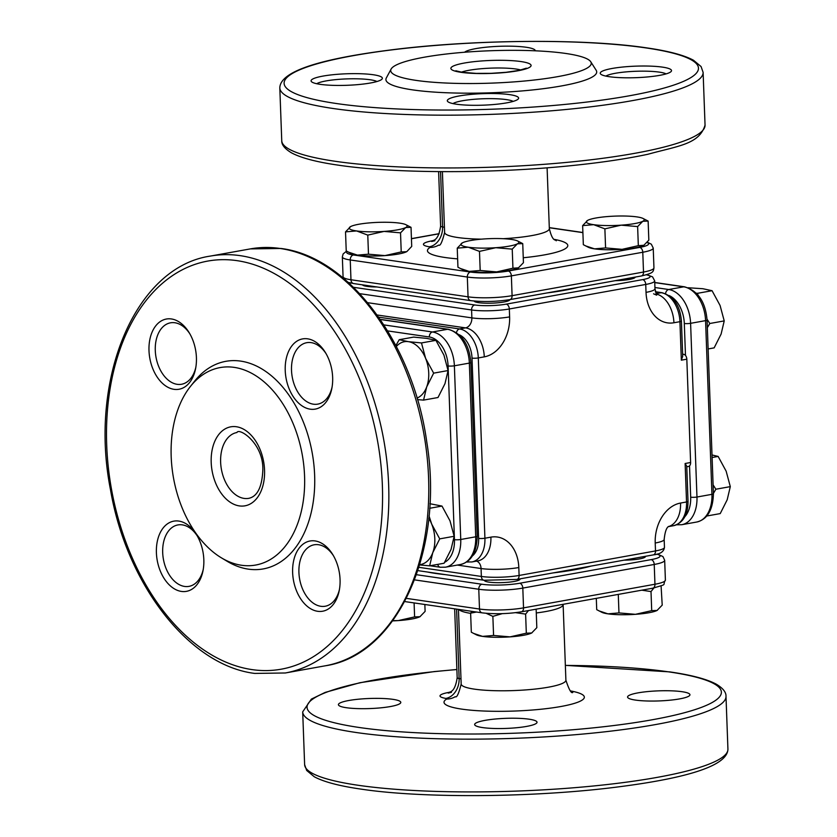 <?xml version="1.0" encoding="UTF-8"?>
<svg xmlns="http://www.w3.org/2000/svg" width="837" height="837" viewBox="0 0 837 837"><rect width="100%" height="100%" fill="white"/><g stroke="black" fill="none" stroke-linecap="round" stroke-linejoin="round"><path stroke-width="1.26" d="M362.505 284.862A17.839 2.877 -2.1 0 0 366.962 286.38A17.839 2.877 -2.1 0 0 376.796 286.945M474.181 301.048A17.839 2.877 -2.1 0 0 478.68 302.67A17.839 2.877 -2.1 0 0 498.339 302.743A17.839 2.877 -2.1 0 0 509.806 299.636M445.65 574.663A98.096 15.84 177.9 0 1 435.878 573.471A98.096 15.84 177.9 0 1 427.519 572.027M520.049 578.848L520.059 579.078A17.839 2.877 177.9 0 1 508.624 582.196A17.839 2.877 177.9 0 1 488.923 582.123A17.839 2.877 177.9 0 1 484.403 580.386L484.403 580.313M416.125 80.394A100.325 16.206 177.9 0 1 391.12 69.063A100.325 16.206 177.9 0 1 459.482 52.668A100.325 16.206 177.9 0 1 565.833 53.474A100.325 16.206 177.9 0 1 590.734 61.739A100.325 16.206 177.9 0 1 531.328 80.331A100.325 16.206 177.9 0 1 416.125 80.394M590.734 61.739L596.174 70.277A105.472 17.033 177.9 0 1 533.713 89.821A105.472 17.033 177.9 0 1 412.599 89.873A105.472 17.033 177.9 0 1 386.317 77.967L391.12 69.063M376.943 81.524A31.21 5.043 -2.1 0 0 370.174 79.756A31.21 5.043 -2.1 0 0 339.634 79.295A31.21 5.043 -2.1 0 0 316.731 83.731M513.186 101.382A31.21 5.043 -2.1 0 0 506.416 99.613A31.21 5.043 -2.1 0 0 475.866 99.153A31.21 5.043 -2.1 0 0 452.963 103.589M666.095 73.897A31.21 5.043 -2.1 0 0 659.326 72.128A31.21 5.043 -2.1 0 0 628.786 71.668A31.21 5.043 -2.1 0 0 605.883 76.104M509.576 94.623A35.667 5.765 177.9 0 1 518.166 99.059A35.667 5.765 177.9 0 1 492.972 104.583A35.667 5.765 177.9 0 1 456.343 104.196A35.667 5.765 177.9 0 1 447.826 101.643A35.667 5.765 177.9 0 1 467.485 94.769A35.667 5.765 177.9 0 1 509.576 94.623M373.344 74.755A35.667 5.765 177.9 0 1 381.923 79.191A35.667 5.765 177.9 0 1 356.74 84.715A35.667 5.765 177.9 0 1 320.111 84.328A35.667 5.765 177.9 0 1 311.594 81.775A35.667 5.765 177.9 0 1 331.253 74.901A35.667 5.765 177.9 0 1 373.344 74.755M662.496 67.127A35.667 5.765 177.9 0 1 671.075 71.564A35.667 5.765 177.9 0 1 645.892 77.088A35.667 5.765 177.9 0 1 609.263 76.701A35.667 5.765 177.9 0 1 600.746 74.148A35.667 5.765 177.9 0 1 620.405 67.274A35.667 5.765 177.9 0 1 662.496 67.127M464.608 52.229A35.667 5.765 177.9 0 1 490.116 46.841A35.667 5.765 177.9 0 1 526.264 47.27A35.667 5.765 177.9 0 1 535.293 50.806M241.506 565.257A100.325 65.422 79.8 0 1 221.303 557.777A100.325 65.422 79.8 0 1 173.489 477.896A100.325 65.422 79.8 0 1 190.491 386.37A100.325 65.422 79.8 0 1 234.245 367.38A100.325 65.422 79.8 0 1 304.563 476.044A100.325 65.422 79.8 0 1 241.506 565.257M190.491 386.37L194.707 381.065A105.472 68.78 79.8 0 1 240.711 361.113A105.472 68.78 79.8 0 1 314.639 475.353A105.472 68.78 79.8 0 1 248.338 569.139A105.472 68.78 79.8 0 1 227.109 561.271L221.303 557.777M197.229 535.889A31.21 20.35 -100.2 0 0 182.309 524.872A31.21 20.35 -100.2 0 0 177.915 524.935A31.21 20.35 -100.2 0 0 162.692 552.629A31.21 20.35 -100.2 0 0 184.569 586.434A31.21 20.35 -100.2 0 0 188.963 586.371A31.21 20.35 -100.2 0 0 203.245 569.369M333.471 555.758A31.21 20.35 -100.2 0 0 318.552 544.73A31.21 20.35 -100.2 0 0 314.157 544.793A31.21 20.35 -100.2 0 0 298.924 572.487A31.21 20.35 -100.2 0 0 320.812 606.291A31.21 20.35 -100.2 0 0 325.206 606.239A31.21 20.35 -100.2 0 0 339.487 589.238M326.053 353.643A31.21 20.35 -100.2 0 0 311.134 342.626A31.21 20.35 -100.2 0 0 306.74 342.689A31.21 20.35 -100.2 0 0 291.517 370.383A31.21 20.35 -100.2 0 0 313.394 404.187A31.21 20.35 -100.2 0 0 317.788 404.125A31.21 20.35 -100.2 0 0 332.069 387.123M189.821 333.785A31.21 20.35 -100.2 0 0 174.902 322.758A31.21 20.35 -100.2 0 0 170.507 322.82A31.21 20.35 -100.2 0 0 155.284 350.515A31.21 20.35 -100.2 0 0 177.162 384.319A31.21 20.35 -100.2 0 0 181.556 384.256A31.21 20.35 -100.2 0 0 195.837 367.255M679.508 698.916A31.21 5.043 -2.1 0 0 689.95 694.752A31.21 5.043 -2.1 0 0 671.431 690.828A31.21 5.043 -2.1 0 0 638.014 692.869A31.21 5.043 -2.1 0 0 627.572 697.043A31.21 5.043 -2.1 0 0 646.08 700.956A31.21 5.043 -2.1 0 0 679.508 698.916M526.588 726.411A31.21 5.043 -2.1 0 0 537.03 722.247A31.21 5.043 -2.1 0 0 518.521 718.324A31.21 5.043 -2.1 0 0 485.094 720.364A31.21 5.043 -2.1 0 0 474.652 724.528A31.21 5.043 -2.1 0 0 493.16 728.452A31.21 5.043 -2.1 0 0 526.588 726.411M390.356 706.554A31.21 5.043 -2.1 0 0 400.797 702.379A31.21 5.043 -2.1 0 0 382.279 698.466A31.21 5.043 -2.1 0 0 348.862 700.496A31.21 5.043 -2.1 0 0 338.41 704.67A31.21 5.043 -2.1 0 0 356.928 708.583A31.21 5.043 -2.1 0 0 390.356 706.554M315.057 540.932A35.667 23.258 79.8 0 1 332.823 554.669A35.667 23.258 79.8 0 1 339.257 590.483A35.667 23.258 79.8 0 1 317.642 611.292A35.667 23.258 79.8 0 1 292.636 572.654A35.667 23.258 79.8 0 1 315.057 540.932M178.825 521.074A35.667 23.258 79.8 0 1 196.59 534.801A35.667 23.258 79.8 0 1 203.025 570.614A35.667 23.258 79.8 0 1 181.409 591.424A35.667 23.258 79.8 0 1 156.404 552.797A35.667 23.258 79.8 0 1 178.825 521.074M307.65 338.828A35.667 23.258 79.8 0 1 325.415 352.555A35.667 23.258 79.8 0 1 331.85 388.368A35.667 23.258 79.8 0 1 310.234 409.178A35.667 23.258 79.8 0 1 285.229 370.55A35.667 23.258 79.8 0 1 307.65 338.828M171.418 318.96A35.667 23.258 79.8 0 1 189.172 332.687A35.667 23.258 79.8 0 1 195.617 368.51A35.667 23.258 79.8 0 1 173.991 389.32A35.667 23.258 79.8 0 1 148.996 350.682A35.667 23.258 79.8 0 1 171.418 318.96M688.14 287.75L702.86 288.723L712.057 290.701L697.619 293.295L697.891 294.896M696.332 293.201L697.619 293.295M712.057 290.701L720.071 305.453L724.225 320.906L721.117 334.036L714.149 347.868L708.123 348.945M724.225 320.906L709.786 323.5L707.349 327.685M707.024 319.148L709.786 323.5M712.015 454.962L718.136 456.427L712.109 457.515M718.136 456.427L726.15 471.179L730.303 486.632L727.196 499.762L720.228 513.594L706.815 516M730.303 486.632L715.865 489.226L713.417 493.411M713.103 484.895L715.865 489.226M645.442 556.302L645.442 556.532A17.839 2.877 177.9 0 1 624.13 560.141M590.995 566.094A98.096 15.84 177.9 0 1 553.121 572.906M420.31 616.492A28.981 4.677 177.9 0 1 420.279 616.513A28.981 4.677 177.9 0 1 419.954 616.702L425.112 611.387L424.851 604.492M420.279 616.513L419.954 616.702A28.981 4.677 177.9 0 1 398.328 620.583A28.981 4.677 177.9 0 1 392.626 620.887M419.954 616.702L414.608 616.9L398.328 620.583L392.794 620.656M414.608 616.9L414.095 602.922M657.38 610.257L657.401 610.246A28.981 4.677 177.9 0 1 657.38 610.257A28.981 4.677 177.9 0 1 657.055 610.445L662.213 605.13L661.084 585.91M657.401 610.246L657.055 610.445A28.981 4.677 177.9 0 1 635.429 614.327A28.981 4.677 177.9 0 1 607.934 613.845A28.981 4.677 177.9 0 1 601.834 612.297L596.718 609.671L596.3 598.361M657.055 610.445L651.709 610.644L635.429 614.327L618.962 612.914L607.934 613.845L598.926 610.853M618.962 612.914L618.281 594.406M651.709 610.644L651.008 591.571L641.812 590.179M653.875 587.992L651.008 591.571M531.987 632.803L532.008 632.793A28.981 4.677 177.9 0 1 531.987 632.803A28.981 4.677 177.9 0 1 531.662 632.992L536.82 627.677L536.14 609.169M532.008 632.793L531.662 632.992A28.981 4.677 177.9 0 1 510.036 636.873A28.981 4.677 177.9 0 1 482.541 636.382A28.981 4.677 177.9 0 1 476.441 634.844L471.325 632.207L470.624 613.134L471.911 611.355M531.662 632.992L526.316 633.191L510.036 636.873L493.568 635.45L482.541 636.382L473.543 633.389M493.568 635.45L492.867 616.377L486.182 613.312M476.546 612.025L470.624 613.134M526.316 633.191L525.615 614.107L515.676 612.674M502.252 613.647L492.867 616.377M528.471 610.55L525.615 614.107M419.63 564.954L429.643 565.833L444.081 563.238L451.049 549.417L454.156 536.276L450.003 520.834L441.988 506.071L429.883 503.728M419.735 564.63A28.981 18.895 -100.2 0 0 432.75 552.702A28.981 18.895 -100.2 0 0 431.704 524.119A28.981 18.895 -100.2 0 0 428.774 518.291M429.622 508.3L441.988 506.071M429.643 565.833L432.75 552.702L439.718 538.871L431.704 524.119L429.015 515.854M439.718 538.871L454.156 536.276M417.485 399.636L423.574 400.107L438.002 397.512L444.97 383.681L448.077 370.55L443.924 355.097L435.91 340.345L426.713 338.378L413.666 337.102L399.228 339.696L395.88 345.535M417.025 398.077A28.981 18.895 -100.2 0 0 426.671 386.976A28.981 18.895 -100.2 0 0 425.625 358.393A28.981 18.895 -100.2 0 0 408.414 341.663A28.981 18.895 -100.2 0 0 396.361 346.455M423.574 400.107L426.671 386.976L433.65 373.145L425.625 358.393L421.471 342.94L408.414 341.663L399.228 339.696M421.471 342.94L435.91 340.345M433.65 373.145L448.077 370.55M615.3 280.677A17.839 2.877 -2.1 0 0 635.199 277.099M350.682 226.555L345.524 231.87L356.562 230.939L367.778 235.113L384.057 231.42L400.525 232.843L405.683 227.538A28.981 4.677 -2.1 0 0 405.914 224.703A28.981 4.677 -2.1 0 0 399.804 223.155A28.981 4.677 -2.1 0 0 372.308 222.673A28.981 4.677 -2.1 0 0 350.682 226.555A28.981 4.677 -2.1 0 0 350.358 226.743A28.981 4.677 -2.1 0 0 356.562 230.939A28.981 4.677 -2.1 0 0 384.057 231.42A28.981 4.677 -2.1 0 0 405.683 227.538L411.03 227.329L405.914 224.703M462.401 242.845L457.243 248.15L468.27 247.218L479.486 251.393L495.766 247.71L512.234 249.133L517.392 243.818A28.981 4.677 -2.1 0 0 517.622 240.993A28.981 4.677 -2.1 0 0 511.522 239.445A28.981 4.677 -2.1 0 0 484.027 238.953A28.981 4.677 -2.1 0 0 462.401 242.845A28.981 4.677 -2.1 0 0 462.076 243.023A28.981 4.677 -2.1 0 0 468.27 247.218A28.981 4.677 -2.1 0 0 495.766 247.71A28.981 4.677 -2.1 0 0 517.392 243.818L522.738 243.619L517.622 240.993M587.794 220.298L582.636 225.613L593.663 224.682L604.879 228.857L621.159 225.163L637.627 226.586L642.785 221.282A28.981 4.677 -2.1 0 0 643.015 218.447A28.981 4.677 -2.1 0 0 636.915 216.898A28.981 4.677 -2.1 0 0 609.42 216.417A28.981 4.677 -2.1 0 0 587.794 220.298A28.981 4.677 -2.1 0 0 587.469 220.487A28.981 4.677 -2.1 0 0 593.663 224.682A28.981 4.677 -2.1 0 0 621.159 225.163A28.981 4.677 -2.1 0 0 642.785 221.282L648.131 221.073L643.015 218.447M582.636 225.613L583.337 244.686L588.453 247.323A28.981 4.677 -2.1 0 0 594.552 248.861A28.981 4.677 -2.1 0 0 622.048 249.353A28.981 4.677 -2.1 0 0 643.674 245.461A28.981 4.677 -2.1 0 0 643.998 245.283A28.981 4.677 -2.1 0 0 644.03 245.262M585.544 245.869L594.552 248.861L605.58 247.93L622.048 249.353L638.328 245.67L644.019 245.272M643.674 245.461L648.832 240.156L648.131 221.073M457.243 248.15L457.944 267.233L463.06 269.859A28.981 4.677 -2.1 0 0 469.159 271.408A28.981 4.677 -2.1 0 0 496.655 271.899A28.981 4.677 -2.1 0 0 518.281 268.007A28.981 4.677 -2.1 0 0 518.605 267.83A28.981 4.677 -2.1 0 0 518.637 267.809M460.151 268.415L469.159 271.408L480.187 270.477L496.655 271.899L512.935 268.206L518.626 267.819M518.281 268.007L523.439 262.703L522.738 243.619M345.524 231.87L346.225 250.943L351.341 253.58A28.981 4.677 -2.1 0 0 357.441 255.118A28.981 4.677 -2.1 0 0 384.947 255.609A28.981 4.677 -2.1 0 0 406.573 251.717A28.981 4.677 -2.1 0 0 406.897 251.539A28.981 4.677 -2.1 0 0 406.918 251.518L411.72 246.413L411.03 227.329M348.443 252.125L357.441 255.118L368.479 254.186L384.947 255.609L401.226 251.927L406.573 251.717M547.042 292.94A98.096 15.84 -2.1 0 0 578.064 287.363M685.126 463.499L686.738 466.199L688.024 501.373C687.92 514.901 683.076 523.01 673.482 525.709A26.753 17.441 -100.2 0 0 686.539 501.97L685.126 463.499L690.609 462.516A4.457 2.909 79.8 0 1 688.432 466.471L686.758 466.774M681.339 360.161L679.926 321.68A4.457 0.722 -2.1 0 0 681.412 321.084L682.71 356.269L681.339 360.161L686.821 359.178L690.609 462.516M682.626 354.187L683.693 354.344A4.457 2.909 79.8 0 1 686.821 359.178M604.879 228.857L605.58 247.93M637.627 226.586L638.328 245.67M479.486 251.393L480.187 270.477M512.234 249.133L512.935 268.206M367.778 235.113L368.479 254.186M400.525 232.843L401.226 251.927M244.069 498.402A33.438 21.804 -100.2 0 0 248.777 498.339C257.451 496.467 262.138 486.883 262.86 469.557C263.362 442.961 238.974 427.393 236.944 432.509A33.438 21.804 -100.2 0 0 220.633 462.181A33.438 21.804 -100.2 0 0 244.069 498.402M520.886 69.984A33.438 5.399 -2.1 0 0 516.178 69.042A33.438 5.399 -2.1 0 0 461.375 72.16M570.761 690.975A70.224 11.341 177.9 0 1 560.863 706.512A70.224 11.341 177.9 0 1 476.944 710.655A70.224 11.341 177.9 0 1 446.655 699.031A17.839 16.907 -121.3 0 0 455.265 696.687C456.782 697.912 458.76 693.695 461.177 684.038A52.396 8.464 -2.1 0 0 474.443 689.144A52.396 8.464 -2.1 0 0 548.361 687.198A52.396 8.464 -2.1 0 0 565.896 680.199L563.123 604.565A52.396 8.464 177.9 0 1 545.588 611.565A52.396 8.464 177.9 0 1 536.287 612.966M470.635 613.354A52.396 8.464 177.9 0 1 458.854 609.451M457.63 258.863A70.224 11.341 177.9 0 1 445.221 257.524A70.224 11.341 177.9 0 1 430.092 247.428A17.839 16.907 58.7 0 0 438.703 245.084C440.22 246.308 442.198 242.092 444.625 232.435A52.396 8.464 -2.1 0 0 457.881 237.541A52.396 8.464 -2.1 0 0 481.463 239.152M503.204 238.702A52.396 8.464 -2.1 0 0 549.334 228.595L547.105 167.808M336.589 103.547A207.335 33.49 177.9 0 1 353.476 55.629A207.335 33.49 177.9 0 1 646.007 47.918A207.335 33.49 177.9 0 1 629.131 95.826A207.335 33.49 177.9 0 1 336.589 103.547M279.809 87.885C280.154 72.087 316.365 59.532 388.441 50.241C470.635 39.433 584.31 38.376 646.813 47.897C668.46 51.015 684.017 55.137 693.486 60.243L701.061 66.541L703.111 72.369A211.792 34.202 177.9 0 1 567.381 109.365A211.792 34.202 177.9 0 1 333.429 108.538A211.792 34.202 177.9 0 1 279.809 87.885L281.745 140.658C281.525 144.717 284.726 148.745 291.339 152.752C300.797 157.869 316.376 162.001 338.043 165.119C394.98 173.709 494.05 173.814 573.512 165.412C602.106 162.462 626.903 158.737 647.88 154.27C678.692 145.774 699.282 144.246 705.047 125.131A211.792 34.202 177.9 0 1 569.317 162.137A211.792 34.202 177.9 0 1 335.365 161.311A211.792 34.202 177.9 0 1 281.745 140.658M461.041 72.317A40.134 6.476 177.9 0 1 464.305 63.047A40.134 6.476 177.9 0 1 520.917 61.551A40.134 6.476 177.9 0 1 517.653 70.821A40.134 6.476 177.9 0 1 461.041 72.317M252.021 669.6A207.335 135.207 79.8 0 1 106.697 445.033A207.335 135.207 79.8 0 1 237.028 260.652A207.335 135.207 79.8 0 1 382.363 485.219A207.335 135.207 79.8 0 1 252.021 669.6M285.333 672.979L254.71 673.419C189.256 665.373 126.659 584.582 110.505 489.812C88.544 379.245 135.196 266.993 210.38 256.08A211.792 138.115 79.8 0 1 240.198 255.651A211.792 138.115 79.8 0 1 387.018 462.558A211.792 138.115 79.8 0 1 285.333 672.979L325.258 665.802A211.792 138.115 79.8 0 0 426.943 455.38A211.792 138.115 79.8 0 0 280.123 248.474A211.792 138.115 79.8 0 0 250.305 248.903L280.929 248.463C348.799 256.656 413.248 343.4 426.786 442.082C444.531 549.668 397.952 655.068 325.258 665.802M727.928 749.115C727.583 764.913 691.383 777.468 619.307 786.759C537.103 797.567 423.438 798.624 360.925 789.103C339.278 785.985 323.72 781.863 314.262 776.757L306.677 770.458L304.626 764.631A211.792 34.202 -2.1 0 0 358.246 785.284A211.792 34.202 -2.1 0 0 592.198 786.11A211.792 34.202 -2.1 0 0 727.928 749.115L725.993 696.342C726.213 692.283 723.011 688.255 716.399 684.247C706.941 679.131 691.372 674.999 669.694 671.881L565.352 665.352M304.626 764.631L302.691 711.868A211.792 34.202 -2.1 0 0 356.311 732.521A211.792 34.202 -2.1 0 0 590.263 733.348A211.792 34.202 -2.1 0 0 725.993 696.342M456.887 669.558A207.335 33.49 -2.1 0 0 359.471 727.52A207.335 33.49 -2.1 0 0 652.013 719.81A207.335 33.49 -2.1 0 0 668.889 671.891A207.335 33.49 -2.1 0 0 565.352 665.415M211.196 462.432A40.134 26.167 79.8 0 1 236.421 426.744A40.134 26.167 79.8 0 1 264.555 470.216A40.134 26.167 79.8 0 1 239.33 505.904A40.134 26.167 79.8 0 1 211.196 462.432M554.199 239.372A70.224 11.341 177.9 0 1 523.261 257.754M434.905 240.732L431.651 241.485C432.195 239.445 438.054 243.033 440.618 226.105A8.914 1.444 -2.1 0 0 442.574 226.921A22.296 3.599 177.9 0 1 444.437 227.298M430.092 247.428A4.457 0.722 -2.1 0 0 429.287 246.81A26.753 4.321 177.9 0 1 432.394 240.774L433.315 240.606M440.544 171.637L442.574 226.921A17.839 13.821 -80.5 0 1 429.287 246.81M432.394 240.774A17.839 11.634 -100.2 0 0 432.949 240.836M446.655 699.031A4.457 0.722 -2.1 0 0 445.849 698.414A26.753 4.321 177.9 0 1 448.956 692.377L449.877 692.209M451.467 692.345L448.213 693.088C448.799 691.027 454.617 694.605 457.18 677.708A8.914 1.444 -2.1 0 0 459.126 678.525A17.839 13.821 -80.5 0 1 445.849 698.414M456.583 609.116L459.126 678.525A22.296 3.599 177.9 0 1 460.988 678.901M449.5 692.44A17.839 11.634 79.8 0 1 448.956 692.377M654.932 287.51L668.721 289.518A31.21 20.35 79.8 0 1 690.598 323.323L696.97 497.021A31.21 20.35 79.8 0 1 681.747 524.715L696.719 522.026A31.21 20.35 -100.2 0 0 711.942 494.332L696.97 497.021A4.457 0.722 177.9 0 1 690.682 497.188L689.531 465.885M654.754 282.603L683.693 286.829A4.457 3.306 -81.7 0 1 684.499 286.809C697.953 290.742 705.476 301.822 707.066 320.037L713.427 493.736A4.457 0.722 177.9 0 1 711.942 494.332L705.57 320.634A31.21 20.35 -100.2 0 0 683.693 286.829L668.721 289.518A4.457 3.306 -81.7 0 0 665.582 293.682M707.066 320.037A4.457 0.722 177.9 0 1 705.57 320.634L690.598 323.323A4.457 0.722 177.9 0 1 684.31 323.49A26.753 17.441 -100.2 0 0 668.983 295.503M684.875 516.68A26.753 17.441 -100.2 0 0 690.682 497.188M685.482 355.453L684.31 323.49M677.353 524.778A4.457 3.306 -81.7 0 1 676.547 524.789L681.747 524.715M406.395 598.371L479.496 609.033A31.21 5.043 -2.1 0 0 523.533 607.871L654.952 584.247A31.21 5.043 -2.1 0 0 665.394 580.072L664.672 560.288A31.21 5.043 177.9 0 1 654.231 564.462L522.811 588.087A31.21 5.043 177.9 0 1 478.774 589.248L414.566 579.884M652.149 588.212A4.457 2.909 -100.2 0 0 652.776 588.202A4.457 2.909 -100.2 0 0 654.952 584.247L654.231 564.462A4.457 2.909 -100.2 0 0 651.102 559.629A26.753 4.321 -2.1 0 0 656.825 554.136M520.74 611.837A4.457 2.909 -100.2 0 0 521.367 611.826A4.457 2.909 -100.2 0 0 523.533 607.871L522.811 588.087A4.457 2.909 -100.2 0 0 519.683 583.253L651.102 559.629M665.394 580.072C661.826 586.172 668.847 583.389 652.776 588.202L521.367 611.826C507.745 613.939 494.688 614.285 482.185 612.851A4.457 3.306 -81.7 0 1 479.496 609.033L478.774 589.248A4.457 3.306 -81.7 0 1 481.945 584.247A26.753 4.321 -2.1 0 0 519.683 583.253M416.46 574.705L481.945 584.247M383.911 324.902L432.499 331.986A31.21 20.35 79.8 0 1 454.376 365.79L460.748 539.488A31.21 20.35 79.8 0 1 445.525 567.183L460.496 564.494A31.21 20.35 -100.2 0 0 475.719 536.799L469.348 363.101A31.21 20.35 -100.2 0 0 447.471 329.297L380.322 319.504M444.656 562.286A26.753 17.441 -100.2 0 0 454.46 539.656A4.457 0.722 -2.1 0 0 460.748 539.488L475.719 536.799A4.457 0.722 -2.1 0 0 477.216 536.203C476.703 552.493 471.126 561.92 460.496 564.494M454.46 539.656L448.088 365.957A4.457 0.722 -2.1 0 0 454.376 365.79L469.348 363.101A4.457 0.722 -2.1 0 0 470.844 362.505C469.254 344.289 461.731 333.22 448.276 329.286L380.228 319.357M448.088 365.957A26.753 17.441 -100.2 0 0 429.339 336.987A4.457 3.306 -81.7 0 1 432.499 331.986L447.471 329.297A4.457 3.306 -81.7 0 1 448.276 329.286M441.13 567.245A4.457 3.306 -81.7 0 1 440.325 567.256A4.457 3.306 -81.7 0 1 437.751 564.379M429.339 336.987L387.657 330.908M439.111 233.774L411.448 238.744M582.887 232.644L549.302 227.748M343.316 278.114L343.065 276.712A31.21 5.043 -2.1 0 0 350.975 279.757A4.457 3.306 -81.7 0 0 353.653 283.565L470.739 300.64A4.457 3.306 -81.7 0 1 468.05 296.821L467.328 277.037L350.243 259.962A4.457 3.306 -81.7 0 1 353.413 254.971L470.488 272.046A26.753 4.321 -2.1 0 0 508.237 271.042A4.457 2.909 79.8 0 1 511.365 275.875A31.21 5.043 177.9 0 1 467.328 277.037A4.457 3.306 -81.7 0 1 470.488 272.046M347.167 251.466A26.753 4.321 -2.1 0 0 353.413 254.971M508.237 271.042L639.656 247.417A4.457 2.909 79.8 0 1 642.785 252.251L511.365 275.875L512.087 295.66A31.21 5.043 -2.1 0 1 468.05 296.821L350.975 279.757L350.243 259.962A31.21 5.043 177.9 0 1 342.343 256.928L343.065 276.712M647.336 242.196L651.332 244.205L653.226 248.076A31.21 5.043 177.9 0 1 642.785 252.251L643.507 272.035A4.457 2.909 79.8 0 1 641.33 275.99C653.854 272.946 653.174 271.952 653.948 267.871A31.21 5.043 -2.1 0 1 643.507 272.035L512.087 295.66A4.457 2.909 79.8 0 1 509.911 299.615L641.33 275.99M639.656 247.417A26.753 4.321 -2.1 0 0 647.095 242.489M682.636 354.532L683.693 354.344M655.988 293.923A26.753 17.441 -100.2 0 1 673.931 322.758L679.926 321.68A26.753 17.441 -100.2 0 0 661.167 292.709A4.457 3.306 -81.7 0 1 661.973 292.688C673.607 296.089 680.083 305.557 681.412 321.084M417.862 570.614L484.037 580.261A4.457 3.306 -81.7 0 1 481.359 576.452A26.753 4.321 -2.1 0 0 519.097 575.458L655.507 550.934L655.214 543.014A35.667 26.418 -81.7 0 1 680.544 503.047L686.539 501.97A4.457 0.722 -2.1 0 0 688.024 501.373M655.507 550.934A4.457 2.909 79.8 0 1 653.331 554.889C660.194 554.178 663.898 551.667 664.463 547.356A26.753 4.321 -2.1 0 1 655.507 550.934M456.489 332.624A4.457 3.306 -81.7 0 1 459.555 328.951A26.753 17.441 79.8 0 1 478.304 357.933L484.916 538.222L490.9 537.145A35.667 26.418 -81.7 0 1 518.814 567.538L519.097 575.458A4.457 2.909 79.8 0 1 516.921 579.413L484.037 580.261M418.908 567.34L481.359 576.452L481.066 568.532A8.914 6.602 98.3 0 0 476.567 561.114M468.103 562.014A4.457 3.306 -81.7 0 1 467.297 562.025A4.457 3.306 -81.7 0 1 466.795 561.899M466.722 561.941L471.869 561.962A26.753 17.441 79.8 0 0 484.916 538.222A4.457 0.722 177.9 0 1 478.628 538.39L472.016 358.1A22.296 14.543 -100.2 0 0 459.115 334.716M472.518 555.873A22.296 14.543 -100.2 0 0 478.628 538.39M646.844 274.724L652.557 276.859L654.691 280.876A26.753 4.321 177.9 0 1 645.735 284.454L509.325 308.979L509.618 316.888A35.667 26.418 -81.7 0 1 484.288 356.855L478.304 357.933A4.457 0.722 177.9 0 1 472.016 358.1M378.711 317.171L459.555 328.951L465.539 327.874A8.914 6.602 98.3 0 0 471.869 317.882L471.587 309.972A4.457 3.306 -81.7 0 1 474.746 304.971A22.296 3.599 -2.1 0 0 506.207 304.145L642.617 279.621A22.296 3.599 -2.1 0 0 646.478 274.829M350.839 283.063A22.296 3.599 -2.1 0 0 349.5 283.523M353.486 287.3L474.746 304.971M506.207 304.145A4.457 2.909 -100.2 0 1 509.325 308.979A26.753 4.321 177.9 0 1 471.587 309.972L359.722 293.661M673.931 322.758A35.667 26.418 -81.7 0 1 646.028 292.364L645.735 284.454A4.457 2.909 -100.2 0 0 642.617 279.621M484.288 356.855A26.753 17.441 -100.2 0 0 465.539 327.874L377.163 314.994M509.618 316.888A26.753 4.321 177.9 0 1 471.869 317.882L367.673 302.691M518.814 567.538A26.753 4.321 177.9 0 1 481.066 568.532L457.284 565.069M490.9 537.145A26.753 17.441 79.8 0 1 477.854 560.884L471.869 561.962M680.544 503.047A26.753 17.441 79.8 0 1 668.47 526.567M655.214 543.014A26.753 4.321 -2.1 0 0 664.17 539.436C664.965 531.893 666.472 527.551 668.679 526.41M646.028 292.364A26.753 4.321 -2.1 0 0 654.973 288.796L654.691 280.876M655.884 293.661L661.167 292.709L655.35 291.862M461.177 684.038L458.446 609.388M456.583 71.501L455.788 70.779L462.244 72.296L476.211 73.384L491.057 73.332L505.956 72.317L519.149 70.371L526.358 68.184L525.615 68.969M210.38 256.08L250.305 248.903M302.691 711.868L311.374 699.104L325.195 692.398L359.858 682.73L434.225 671.588L456.876 669.495M556.239 240.815L556.249 240.815C555.695 239.12 552.713 242.667 549.334 228.595M565.896 680.199C569.014 689.646 571.326 693.727 572.801 692.419L572.79 692.419M457.18 677.708L454.658 608.834M438.619 171.627L440.618 226.105M703.111 72.369L705.047 125.131M684.499 286.809L654.743 282.477M713.427 493.736C712.925 510.026 707.349 519.453 696.719 522.026M404.742 601.562L482.185 612.851M657.286 554.021L662.946 556.563L664.672 560.288M445.525 567.183L440.325 567.256L430.051 565.76M477.216 536.203L470.844 362.505M411.438 238.639L439.163 233.659M549.302 227.612L582.887 232.508M346.57 251.131L343.139 253.946L342.343 256.928M353.653 283.565L348.213 282.362M470.739 300.64C483.231 302.073 496.299 301.738 509.911 299.615M653.226 248.076L653.948 267.871M653.331 554.889L516.921 579.413M350.452 282.979L349.291 283.325M673.482 525.709L668.407 526.63M664.17 539.436L664.463 547.356M653.571 293.808L656.658 295.158L654.973 288.796M655.329 291.726L661.973 292.688M442.396 171.648L444.625 232.435"/></g></svg>
